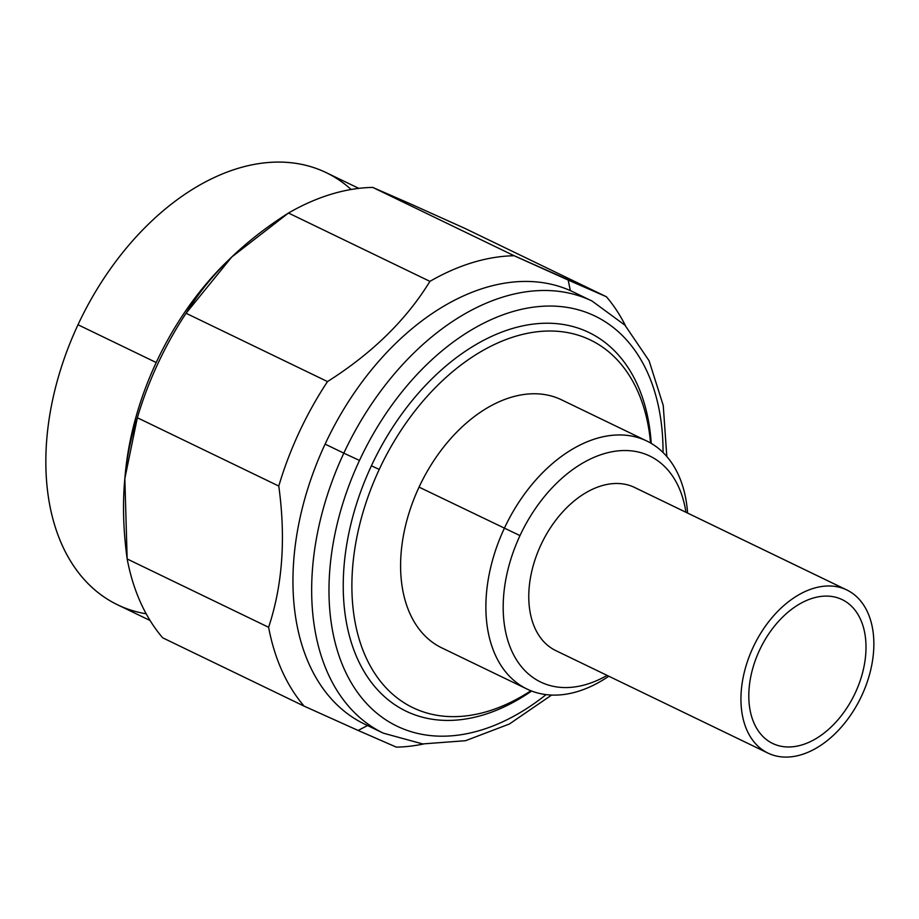 <?xml version="1.0" encoding="UTF-8"?>
<svg xmlns="http://www.w3.org/2000/svg" width="919" height="919" viewBox="0 0 919 919"><rect width="100%" height="100%" fill="white"/><g stroke="black" fill="none" stroke-linecap="round" stroke-linejoin="round"><path stroke-width="1.38" d="M527.012 689.043L441.729 647.849A137.724 90.349 -64.2 0 1 419.053 487.127L519.993 535.605A125.478 82.308 115.8 0 1 615.408 451.206A125.478 82.308 115.8 0 1 685.93 512.251A125.478 82.308 115.8 0 0 615.408 451.206A125.478 82.308 115.8 0 0 519.993 535.605A125.478 82.308 115.8 0 0 516.444 659.727A125.478 82.308 115.8 0 0 607.114 675.396A125.478 82.308 115.8 0 1 516.444 659.727A125.478 82.308 115.8 0 1 519.993 535.605L419.053 487.127A137.724 90.349 -64.2 0 1 561.532 399.822L646.815 441.017A137.724 90.349 115.8 0 0 504.336 528.322A137.724 90.349 115.8 0 0 527.012 689.043A137.724 90.349 115.8 0 0 608.792 676.2A137.724 90.349 -64.2 0 1 502.831 668.17A137.724 90.349 -64.2 0 1 504.336 528.322A137.724 90.349 -64.2 0 1 613.41 435.192A137.724 90.349 -64.2 0 1 687.596 513.055A137.724 90.349 115.8 0 0 646.815 441.017M531.619 691.031A210.256 137.919 -64.2 0 1 369.323 679.589A210.256 137.919 -64.2 0 1 371.402 465.795L379.237 469.437A204.133 133.91 115.8 0 0 376.112 675.431A204.133 133.91 115.8 0 0 530.883 690.743A204.133 133.91 -64.2 0 1 376.112 675.431A204.133 133.91 -64.2 0 1 379.237 469.437A204.133 133.91 -64.2 0 1 539.338 331.529A204.133 133.91 -64.2 0 1 650.56 442.992A204.133 133.91 115.8 0 0 539.338 331.529A204.133 133.91 115.8 0 0 379.237 469.437L371.402 465.795A210.256 137.919 -64.2 0 1 538.293 323.58A210.256 137.919 -64.2 0 1 651.238 443.383M845.687 589.447A90.59 59.425 115.8 0 0 753.086 647.39A90.59 59.425 115.8 0 0 769.123 753.626A90.59 59.425 115.8 0 0 861.723 695.683A90.59 59.425 115.8 0 0 845.687 589.447A90.59 59.425 115.8 0 0 753.488 646.539A90.59 59.425 115.8 0 0 767.997 753.109A90.59 59.425 115.8 0 0 769.123 753.626A90.59 59.425 115.8 0 0 861.321 696.533A90.59 59.425 115.8 0 0 846.801 589.964A90.59 59.425 115.8 0 0 845.687 589.447L633.513 486.955L845.687 589.447M767.997 753.109L555.834 650.629A90.59 59.425 -64.2 0 1 541.314 544.059A90.59 59.425 -64.2 0 1 633.513 486.955A90.59 59.425 -64.2 0 1 634.638 487.484L846.801 589.964M759.508 650.25A79.884 52.394 115.8 0 0 772.661 743.46A79.884 52.394 115.8 0 0 855.302 692.823A79.884 52.394 115.8 0 0 842.149 599.613A79.884 52.394 115.8 0 0 759.508 650.25M351.15 189.486A239.939 157.402 115.8 0 0 78 324.752A239.939 157.402 115.8 0 0 146.19 613.812M551.607 695.063L509.367 724.011L465.577 740.703L422.66 743.93L383.338 733.167L364.613 724.126A239.939 157.402 -64.2 0 1 325.108 444.118L343.821 453.159A239.939 157.402 115.8 0 0 383.338 733.167A239.939 157.402 -64.2 0 1 343.821 453.159L325.108 444.118A239.939 157.402 115.8 0 0 367.589 725.505M150.073 620.497L117.506 604.759A239.939 157.402 -64.2 0 1 78 324.752L156.207 362.534A239.939 157.402 115.8 0 0 125.076 476.134M396.353 747.136L358.134 730.456L367.531 725.528L358.134 730.456L396.353 747.136A260.146 170.647 115.8 0 0 423.464 743.999A260.146 170.647 -64.2 0 1 396.353 747.136M570.366 290.622L568.172 280.054L606.379 296.734A260.146 170.647 -64.2 0 1 625.494 325.751A260.146 170.647 115.8 0 0 606.379 296.734L464.934 228.406L410.919 204.087L464.934 228.406L606.379 296.734L514.146 255.735L372.7 187.407L410.919 204.087L372.7 187.407L514.146 255.735L568.172 280.054L570.366 290.622A239.939 157.402 115.8 0 0 325.108 444.118A239.939 157.402 -64.2 0 1 570.366 290.622A239.939 157.402 -64.2 0 1 573.341 292.001L592.066 301.053A239.939 157.402 115.8 0 0 343.821 453.159A239.939 157.402 -64.2 0 1 592.066 301.053L624.943 325.165L649.09 360.776L663.242 405.463L666.826 456.548M162.674 637.809L304.12 706.137L358.134 730.456L304.12 706.137A260.146 170.647 -64.2 0 1 268.612 627.286C282.547 585.311 285.935 538.235 278.779 486.059A260.146 170.647 -64.2 0 1 327.509 381.58C372.184 353.275 406.324 319.869 429.92 281.363A260.146 170.647 -64.2 0 1 514.146 255.735A260.146 170.647 115.8 0 0 429.92 281.363L288.474 213.036A260.146 170.647 -64.2 0 1 372.7 187.407A260.146 170.647 115.8 0 0 288.474 213.036L231.726 257.033L186.063 313.264L327.509 381.58A260.146 170.647 115.8 0 0 278.779 486.059L137.345 417.743A260.146 170.647 -64.2 0 1 186.063 313.264A260.146 170.647 115.8 0 0 137.345 417.743L124.835 478.581L127.167 558.959L268.612 627.286A260.146 170.647 115.8 0 0 304.12 706.137L162.674 637.809A260.146 170.647 -64.2 0 1 127.167 558.959A260.146 170.647 115.8 0 0 162.674 637.809M124.858 478.408L125.271 473.848A239.939 157.402 -64.2 0 1 156.207 362.534A239.939 157.402 -64.2 0 1 228.521 260.111L231.795 256.975M230.141 258.561A239.939 157.402 115.8 0 0 156.207 362.534L78 324.752A239.939 157.402 -64.2 0 1 326.234 172.646L358.801 188.372M663.047 452.504A227.705 149.372 115.8 0 0 546.736 306.084A227.705 149.372 115.8 0 0 359.49 460.442L343.821 453.159L359.49 460.442A227.705 149.372 115.8 0 0 361.121 697.142A227.705 149.372 115.8 0 0 546.093 694.615A227.705 149.372 115.8 0 1 361.121 697.142A227.705 149.372 115.8 0 1 359.49 460.442A227.705 149.372 115.8 0 1 546.736 306.084A227.705 149.372 115.8 0 1 663.047 452.504M429.92 281.363C406.324 319.869 372.184 353.275 327.509 381.58L186.063 313.264C209.647 274.758 243.788 241.352 288.474 213.036L429.92 281.363M278.779 486.059C285.935 538.235 282.547 585.311 268.612 627.286L127.167 558.959C120.01 506.794 123.399 459.718 137.345 417.743L278.779 486.059"/></g></svg>
